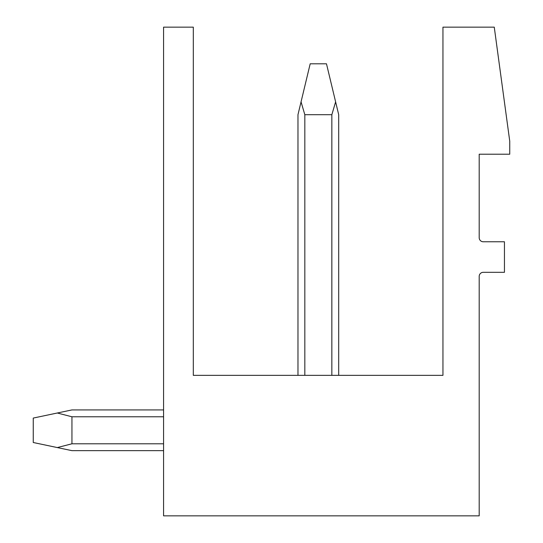 <?xml version="1.0" encoding="UTF-8"?>
<svg xmlns="http://www.w3.org/2000/svg" width="543" height="543" viewBox="0 0 543 543"><rect width="100%" height="100%" fill="white"/><g stroke="black" fill="none" stroke-linecap="round" stroke-linejoin="round"><path stroke-width="0.81" d="M163.579 27.15L193.308 27.15L193.308 375.349L442.952 375.349L442.952 27.15L494.266 27.15L509.741 141.18L509.741 154.212L479.197 154.212L479.197 237.698A4.072 4.072 0 0 0 483.27 241.771L504.447 241.771L504.447 272.314L483.27 272.314A4.072 4.072 0 0 0 479.197 276.387L479.197 515.85L163.579 515.85L163.579 27.15M71.947 409.924L163.579 409.924L71.947 409.924L163.579 409.924L71.947 409.924L163.579 409.924L71.947 409.924L163.579 409.924L71.947 409.924L163.579 409.924L71.947 409.924L163.579 409.924L71.947 409.924L57.3 413.006L71.947 416.78L71.947 443.794L163.579 443.794M331.841 375.349L331.841 114.709L335.615 101.86L338.696 114.709L338.696 375.349M304.827 375.349L304.827 114.709L301.053 101.86L297.971 114.709L297.971 375.349M335.615 101.86L326.479 63.802L310.189 63.802L301.053 101.86M304.827 114.709L331.841 114.709M163.579 450.649L71.947 450.649L57.3 447.568L71.947 443.794M163.579 416.78L71.947 416.78M57.3 447.568L33.259 442.504L33.259 418.069L57.3 413.006"/></g></svg>
